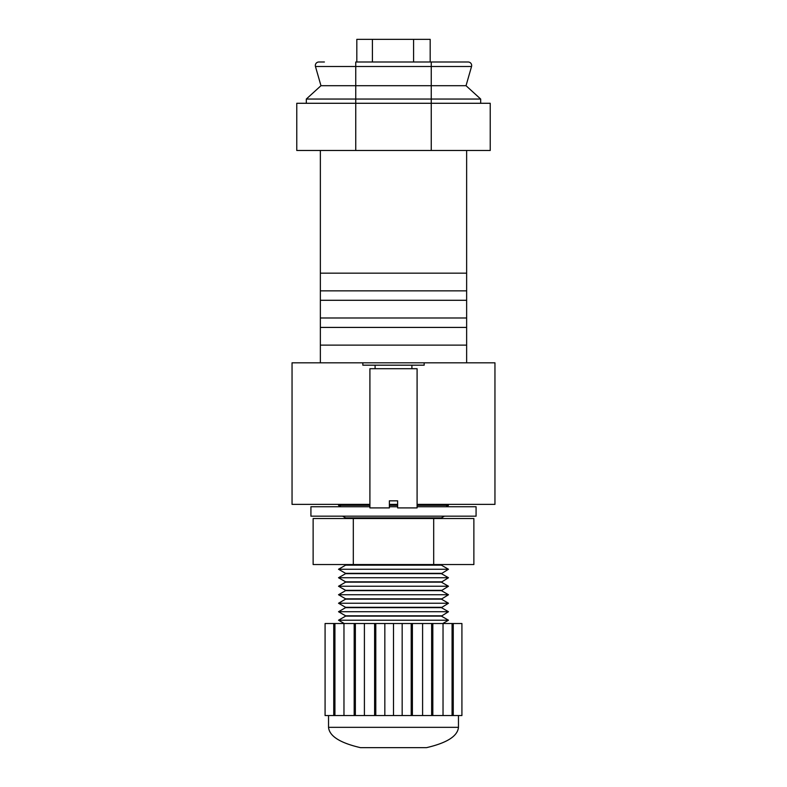 <?xml version="1.0" encoding="UTF-8"?>
<svg xmlns="http://www.w3.org/2000/svg" width="787" height="787" viewBox="0 0 787 787"><rect width="100%" height="100%" fill="white"/><g stroke="black" fill="none" stroke-linecap="round" stroke-linejoin="round"><path stroke-width="1.18" d="M356.816 61.996L356.816 39.35L430.184 39.35L430.184 61.996L430.184 39.35M442.756 623.52L448.472 620.215L338.528 620.215L344.244 623.52M448.472 620.215L441.399 616.132L345.601 616.132L338.528 620.215M441.399 616.132L448.472 611.725L338.528 611.725L345.601 615.808L441.399 615.808M448.472 611.725L441.399 607.643L345.601 607.643L338.528 611.725M441.399 607.643L448.472 603.236L338.528 603.236L345.601 607.318L441.399 607.318M448.472 603.236L441.399 599.143L345.601 599.143L338.528 603.236M441.399 599.143L448.472 594.736L338.528 594.736L345.601 598.828L441.399 598.828M448.472 594.736L441.399 590.653L345.601 590.653L338.528 594.736M340.161 504.378L338.528 505.323L369.91 505.323M389.368 505.323L397.632 505.323M417.09 505.323L448.472 505.323L446.839 504.378M441.399 590.653L448.472 586.246L338.528 586.246L345.601 590.329L441.399 590.329M446.022 506.739L448.472 505.323M340.978 506.739L338.528 505.323M448.472 586.246L441.399 582.154L345.601 582.154L338.528 586.246M441.399 582.154L448.472 577.747L338.528 577.747L345.601 581.839L441.399 581.839M345.601 518.535L345.601 517.895L441.399 517.895L444.389 516.174M345.601 517.895L342.611 516.174M441.399 518.535L441.399 517.895M448.472 577.747L441.399 573.664L345.601 573.664L338.528 577.747M353.314 518.535L313.128 518.535L313.128 564.535L353.314 564.535L353.314 518.535L473.872 518.535L473.872 564.535L433.686 564.535L433.686 518.535M441.399 573.664L448.472 569.257L338.528 569.257L345.601 573.339L441.399 573.339M433.686 564.535L353.314 564.535M345.601 564.535L345.601 565.174L338.528 569.257M345.601 565.174L441.399 565.174L448.472 569.257M441.399 565.174L441.399 564.535M369.91 506.739L310.924 506.739L310.924 516.174L476.076 516.174L476.076 506.739L417.09 506.739M397.632 506.739L389.368 506.739M411.906 368.709L411.906 365.178M375.094 368.709L375.094 365.178M369.91 368.709L417.09 368.709L417.09 507.91L397.632 507.91L397.632 500.837L389.368 500.837L389.368 507.91L369.91 507.91L369.91 368.709M324.401 61.996L318.863 61.996A3.542 3.542 0 0 0 315.459 66.511L320.968 85.704L355.754 85.704L355.754 61.996L468.137 61.996A3.542 3.542 0 0 1 471.541 66.511A3.542 3.542 0 0 0 468.137 61.996A3.542 3.542 0 0 1 471.541 66.511L431.246 66.511L431.246 61.996M480.68 103.284L480.68 99.044L306.32 99.044L320.968 85.704M306.32 103.284L306.32 99.044M480.68 99.044L466.032 85.704L471.541 66.511M466.032 85.704L355.754 85.704L355.754 150.474L296.768 150.474L296.768 103.284L490.232 103.284L490.232 150.474L355.754 150.474M417.09 504.378L494.954 504.378L494.954 362.817L320.358 362.817L320.358 150.474M320.358 273.158L466.642 273.158L466.642 290.856L320.358 290.856M320.358 362.817L292.046 362.817L292.046 504.378L369.91 504.378M320.358 300.29L466.642 300.29L466.642 290.856M466.642 362.817L466.642 345.119L320.358 345.119M320.358 327.422L466.642 327.422L466.642 345.119M466.642 273.158L466.642 150.474M466.642 327.422L466.642 317.987L320.358 317.987M466.642 300.29L466.642 317.987M397.632 504.378L389.368 504.378M402.167 623.52L402.167 715.54L393.5 715.54L393.5 623.52L422.599 623.52L422.599 715.54L461.92 715.54L461.92 623.52L453.253 623.52L453.253 715.54M333.747 623.52L333.747 715.54L325.08 715.54L325.08 623.52L354.18 623.52L354.18 715.54L393.5 715.54M354.18 715.54L333.747 715.54M422.599 715.54L402.167 715.54M354.18 623.52L364.401 623.52L364.401 715.54M393.5 623.52L364.401 623.52M422.599 623.52L432.82 623.52L432.82 715.54M453.253 623.52L432.82 623.52M431.64 623.52L431.64 715.54M412.388 623.52L412.388 715.54M411.207 623.52L411.207 715.54M343.968 623.52L343.968 715.54M443.032 623.52L443.032 715.54M334.928 623.52L334.928 715.54M458.467 727.336L328.533 727.336C329.379 736.14 340.023 742.908 360.466 747.65L426.534 747.65C446.977 742.908 457.621 736.14 458.467 727.336L458.467 715.54M328.533 727.336L328.533 715.54M384.833 623.52L384.833 715.54M452.072 623.52L452.072 715.54M375.793 623.52L375.793 715.54M374.612 623.52L374.612 715.54M355.36 623.52L355.36 715.54M362.827 362.817L362.827 365.178L424.173 365.178L424.173 362.817M372.408 39.35L372.408 61.996M413.578 39.35L413.578 61.996M431.246 150.474L431.246 66.511L315.459 66.511"/></g></svg>
